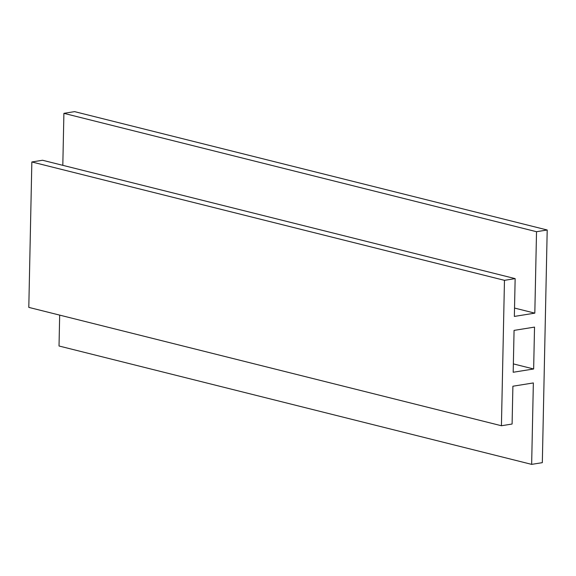 <?xml version="1.0" encoding="UTF-8"?>
<svg xmlns="http://www.w3.org/2000/svg" width="576" height="576" viewBox="0 0 576 576"><rect width="100%" height="100%" fill="white"/><g stroke="black" fill="none" stroke-linecap="round" stroke-linejoin="round"><path stroke-width="0.86" d="M513.36 363.895L533.65 368.978L534.528 327.103L514.066 330.386L513.187 372.262L533.65 368.978M515.146 278.618L42.523 160.25L31.846 161.964L504.468 280.332L515.146 278.618L514.354 316.426L534.816 313.142L514.534 308.059M534.816 313.142L536.522 231.71L547.2 229.997L74.578 111.629L63.9 113.342L536.522 231.71M63.9 113.342L62.813 165.334M547.2 229.997L542.326 462.658L531.648 464.371L533.354 382.939L512.892 386.222L512.1 424.03L501.422 425.743L28.8 307.382L31.846 161.964M59.674 315.108L59.026 346.003L531.648 464.371M501.422 425.743L504.468 280.332"/></g></svg>
